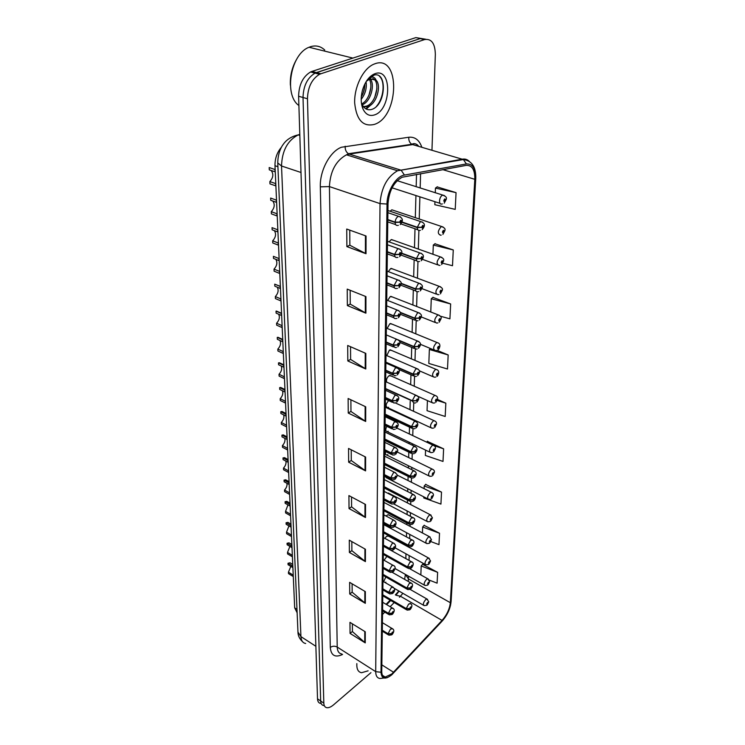 <?xml version="1.0" encoding="UTF-8"?>
<svg xmlns="http://www.w3.org/2000/svg" width="745" height="745" viewBox="0 0 745 745"><rect width="100%" height="100%" fill="white"/><g stroke="black" fill="none" stroke-linecap="round" stroke-linejoin="round"><path stroke-width="1.12" d="M386.888 556.422L384.075 560.249M388.592 536.177L386.571 536.251L384.886 538.374M388.937 515.121L388.089 514.665L386.012 516.006M389.281 493.488L387.661 493.218M388.676 400.614L388.648 400.633C385.705 403.976 385.361 406.304 387.614 407.617L388.545 407.254M391.153 375.992L389.03 375.75C386.897 377.585 386.106 379.699 386.655 382.092M391.553 350.42L389.421 350.141L386.776 355.616M391.963 324.094L389.821 323.758L387.149 328.433M392.382 296.966L390.231 296.594L387.67 300.459M392.82 269.01L390.659 268.591L388.322 271.627M393.258 240.179L391.106 239.713L389.104 241.892M393.714 210.435L391.861 209.811L390.082 211.226M395.362 594.882L398.873 590.999M386.078 604.288L390.156 600.153M385.109 476.316L386.366 477.741L387.288 477.424M385.687 451.582C385.128 453.752 385.491 454.888 386.767 455.018L387.819 454.599M386.832 426.354C385.295 429.427 385.407 431.187 387.176 431.644L388.182 431.253M385.789 576.975L383.666 581.733M385.156 582.599L385.873 582.171M297.134 612.781L294.685 607.864L274.989 165.725C274.886 158.536 277.056 152.352 281.489 147.165M374.633 124.331L374.828 124.247C399.311 116.09 400.447 54.366 375.005 63.735L373.347 64.396C362.852 69.108 354.08 87.277 354.676 103.052C356.492 120.113 363.15 127.199 374.633 124.331L374.828 124.247C399.311 116.09 400.447 54.366 375.005 63.735L373.347 64.396C362.852 69.108 354.08 87.277 354.676 103.052C356.492 120.113 363.15 127.199 374.633 124.331M391.805 673.983L385.193 677.075C382.93 676.814 381.785 674.989 381.757 671.599L388.024 203.571C389.076 190.832 393.779 182.059 402.123 177.245L466.174 165.39C472.069 165.101 474.956 169.739 474.807 179.312L450.334 602.705C449.635 608.954 446.879 614.858 442.055 620.417L391.805 673.983M391.796 674.802L442.13 621.125C447.307 615.156 450.259 608.823 451.014 602.128L475.664 178.902C475.822 168.631 472.73 163.639 466.398 163.937L404.433 175.066C396.023 176.174 386.925 191.26 387.018 204.037L380.993 672.269C381.598 679.068 385.202 679.906 391.796 674.802M425.907 39.261L415.822 37.613L311.978 71.408L316.42 72.572L315.042 73.131C307.378 77.797 303.373 85.917 303.019 97.502L320.667 700.98C320.788 703.634 321.775 705.152 323.628 705.543C321.775 705.152 320.788 703.634 320.667 700.98L303.019 97.502C303.373 85.917 307.378 77.797 315.042 73.131L420.18 38.591L316.42 72.572L320.899 73.755L319.521 74.314C311.857 78.998 307.843 87.146 307.462 98.75L323.824 703.131C323.935 705.785 324.922 707.303 326.766 707.694C328.713 707.974 331.004 707.005 333.639 704.779L370.945 672.661M366.056 236.007L346.732 229.05L346.881 246.604L366.019 253.728L366.056 236.007M349.759 230.14L349.861 245.245L366.019 253.728M349.861 245.161L346.881 246.604M365.935 296.594L347.226 289.116L347.366 305.58L365.907 313.189L365.935 296.594M350.159 290.28L350.252 304.128L365.907 313.189M350.252 304.044L347.366 305.58M365.823 353.4L347.692 345.484L347.822 360.962L365.795 368.999L365.823 353.4M350.532 346.732L350.616 359.435L365.795 368.999M350.616 359.341L347.822 360.962M365.721 406.798L348.129 398.501L348.25 413.075L365.693 421.465L365.721 406.798M350.886 399.804L350.96 411.473L365.693 421.465M350.96 411.38L348.25 413.075M365.274 631.797L349.964 622.354L350.057 633.399L365.246 642.888L365.274 631.797M352.366 623.835L352.422 631.592L365.246 642.888M352.422 631.481L350.057 633.399M365.348 591.642L349.638 582.348L349.731 593.998L365.329 603.329L365.348 591.642M352.106 583.81L352.162 592.21L365.329 603.329M352.162 592.107L349.731 593.998M365.432 549.261L349.293 540.162L349.386 552.445L365.413 561.609L365.432 549.261M351.826 541.587L351.882 550.695L365.413 561.609M351.882 550.592L349.386 552.445M365.525 504.467L348.921 495.593L349.033 508.584L365.497 517.524L365.525 504.467M351.528 496.989L351.593 506.879L365.497 517.524M351.593 506.768L349.033 508.584M365.618 457.058L348.539 448.453L348.651 462.198L365.59 470.887L365.618 457.058M351.221 449.803L351.286 460.54L365.59 470.887M351.286 460.438L348.651 462.198M356.836 663.609C356.566 669.057 358.14 672.083 361.548 672.716L368.104 670.835L361.548 672.716C358.14 672.083 356.566 669.057 356.836 663.609M431.96 150.248L435.341 54.441C435.08 43.424 431.495 38.47 424.557 39.578L320.899 73.755M440.388 316.206L449.924 318.832L450.651 303.969L432.892 297.385M442.847 263.274L452.504 265.714L453.267 249.957L434.959 243.764M434.94 201.699L434.829 204.717L455.232 209.364L456.052 192.638L437.157 186.902M425.563 450.092L425.358 455.456L443.005 461.434L443.62 448.835L427.332 441.357M423.793 496.85L423.756 497.949L440.938 504.095L441.515 492.128L425.665 484.436M430.889 541.587L438.973 544.623L439.522 533.252L424.082 525.365M429.26 580.094L437.101 583.167L437.632 572.346L422.583 564.31M448.173 354.965L429.362 349.47L428.831 363.448L447.494 369.008L448.173 354.965L437.138 350.374M427.425 400.577L427.043 410.691L445.193 416.474L445.836 403.175L437.501 399.46M445.836 403.175L437.194 400.475M426.54 442.167L427.5 441.18M443.62 448.835L434.009 445.631M441.515 492.128L424.203 486.029L424.101 488.692M424.203 486.029L425.833 484.259M439.522 533.252L422.657 527.004L422.424 532.982M422.657 527.004L424.25 525.178M437.632 572.346L421.186 565.967L420.841 574.944M421.186 565.967L422.741 564.114M429.362 349.47L430.433 348.492M450.651 303.969L431.271 298.754L430.768 312.062M431.271 298.754L433.069 297.227M453.267 249.957L433.301 245.049L432.947 254.343M433.301 245.049L435.145 243.615M456.052 192.638L435.453 188.094L435.276 192.806M435.453 188.094L437.352 186.762M378.004 104.691L378.711 103.201M311.978 71.408L310.59 71.958C302.926 76.605 298.931 84.697 298.605 96.254L317.519 698.829C317.649 701.483 318.646 703.01 320.499 703.41M293.092 576.444L288.501 573.641L288.436 572.197L293.027 574.991L293.092 576.444M288.008 563.248L288.073 564.71L292.692 567.494L292.627 566.032L288.008 563.248L290.029 562.81L291.565 563.741M288.436 572.197L290.82 566.368M382.306 630.466L388.043 633.958L392.345 633.902C393.379 632.44 393.388 631.825 392.382 632.086L391.563 633.622L392.559 632.542L392.354 633.362L391.563 633.706M391.563 633.622L388.043 633.725L390.492 629.097L392.587 628.799M382.315 630.223L388.043 633.725M382.781 595.059L406.249 608.833L410.476 608.805C411.491 607.371 411.519 606.756 410.532 606.979L409.731 608.497L410.7 607.445L410.495 608.255L409.731 608.581M409.731 608.497L406.249 608.591L408.67 604.018L410.672 603.757M382.79 594.827L406.249 608.591M426.773 605.285L424.156 605.62C422.76 604.502 423.262 602.509 425.674 599.632L426.95 599.036L428.729 601.709L428.217 602.761L427.5 602.528C426.512 603.934 426.485 604.54 427.425 604.325L428.207 602.835L427.276 603.869L427.481 603.068L428.217 602.761M428.207 602.835L428.72 601.839M292.208 556.692L287.561 553.926L287.496 552.436L292.142 555.211L292.208 556.692M287.058 543.263L287.132 544.763L291.798 547.519L291.733 546.02L287.058 543.263L288.995 542.854L290.652 543.831M287.496 552.436L289.898 546.402M382.585 610.062L388.396 613.526L392.755 613.498C393.798 612.018 393.816 611.403 392.792 611.626L391.963 613.191L392.969 612.111L392.764 612.939L391.963 613.275M391.963 613.191L388.396 613.284L390.874 608.6L392.997 608.339M382.585 609.82L388.396 613.284M291.304 536.437L286.601 533.699L286.527 532.172L291.239 534.919L291.304 536.437M286.08 522.757L286.154 524.294L290.885 527.032L290.811 525.486L286.08 522.757L287.924 522.375L289.712 523.409M286.527 532.172L288.939 525.905M382.865 589.09L388.76 592.526L393.174 592.526C394.235 591.046 394.254 590.403 393.211 590.608L392.373 592.191L393.388 591.102L393.183 591.958L392.373 592.275M392.373 592.191L388.76 592.275L391.274 587.535L393.407 587.321M382.865 588.839L388.76 592.275M290.373 515.661L285.614 512.942L285.54 511.387L290.308 514.087L290.373 515.661M285.084 501.72L285.158 503.294L289.945 505.995L289.87 504.412L285.084 501.72L286.816 501.366L288.743 502.447M285.54 511.387L287.961 504.877M383.154 567.532L389.132 570.94L393.611 570.968C394.692 569.478 394.701 568.817 393.649 568.994L392.801 570.596L393.816 569.506L393.621 570.381L392.801 570.679M392.801 570.596L389.132 570.679L391.684 565.883L393.015 565.297L393.835 565.706M383.154 567.28L389.132 570.679M289.423 494.326L284.599 491.644L284.525 490.042L289.349 492.715L289.423 494.326M284.05 480.115L284.134 481.736L288.976 484.399L288.902 482.769L284.05 480.115L285.67 479.789L287.747 480.935M284.525 490.042C286.508 487.835 287.309 485.582 286.937 483.282M383.452 545.368L389.514 548.73L394.058 548.795C395.148 547.286 395.167 546.616 394.096 546.765L393.239 548.385L394.254 547.296L394.068 548.19L393.239 548.469M393.239 548.385L389.523 548.46L392.103 543.608L393.388 543.049L394.263 543.478M383.452 545.098L389.523 548.46M383.06 574.6L406.844 588.243L411.128 588.252C412.162 586.799 412.181 586.175 411.193 586.371L410.374 587.917L411.352 586.855L411.147 587.693L410.374 587.991M410.374 587.917L406.844 588.001L409.294 583.372L411.315 583.149M383.06 574.358L406.844 588.001M383.34 553.591L407.45 567.094L411.799 567.131C412.851 565.669 412.87 565.027 411.864 565.194L411.035 566.759L412.013 565.706L411.817 566.554L411.035 566.843M411.035 566.759L407.459 566.843L409.946 562.158L411.976 561.972M383.34 553.339L407.459 566.843M383.628 531.995L408.083 545.349L412.488 545.424C413.55 543.952 413.568 543.291 412.553 543.431L411.715 545.014L412.702 543.962L412.516 544.828L411.715 545.098M411.715 545.014L408.092 545.089L410.607 540.349L412.656 540.209M383.628 531.744L408.092 545.089M324.736 50.036C320.732 46.264 316.094 45.128 310.833 46.609L309.063 47.261C290.55 53.929 283.677 95.22 298.894 105.501M296.156 60.131C291.882 67.907 289.954 76.26 290.382 85.191M366.074 81.754C366.968 88.078 365.339 93.954 361.195 99.374M364.854 83.952C364.901 88.562 363.718 92.846 361.306 96.803M370.153 78.821C375.331 84.157 370.917 101.711 362.294 104.738M369.203 79.212C373.338 85.032 369.399 100.37 361.558 103.974M367.211 80.041L371.68 77.126C373.673 76.837 375.117 77.834 376.029 80.125L370.042 78.858L366.382 81.261M376.029 80.125C381.663 85.247 376.849 103.965 367.872 106.572L363.588 106.805M372.817 78.542C380.537 81.056 376.514 103.21 366.363 106.153L363.43 106.6M363.001 109.003C365.73 114.581 369.632 116.537 374.688 114.851C391.581 109.543 392.289 67.031 374.94 73.699C369.231 76.055 365.069 81.605 362.433 90.359C360.627 97.502 360.822 103.713 363.001 109.003L362.005 104.114C364.147 108.649 367.248 110.456 371.317 109.524C386.078 105.865 387.54 71.129 374.111 75.105L367.369 79.808M370.665 76.232L371.904 75.487M379.456 76.307C385.323 81.168 383.945 98.117 376.299 106.544M376.923 88.702L374.707 97.483M369.287 105.939L365.702 108.742M370.814 87.817L368.971 95.192M364.705 87.118L363.327 92.687M373.385 74.37L373.888 74.761M371.811 104.123L366.261 109.059M288.445 472.414L283.566 469.769L283.482 468.13L288.371 470.765L288.445 472.414M282.998 457.933L283.081 459.6L287.989 462.226L287.915 460.55L282.998 457.933L284.488 457.635L286.723 458.827M283.482 468.13C285.558 465.821 286.35 463.483 285.884 461.099M383.759 522.552L389.905 525.877L394.515 525.979C395.623 524.461 395.642 523.763 394.561 523.884L393.686 525.532L394.71 524.443L394.524 525.355L393.686 525.616M393.686 525.532L389.914 525.607L392.531 520.681L393.77 520.159C396.573 521.826 396.768 524.005 394.338 526.706M383.759 522.282L389.914 525.607M287.44 449.906L282.495 447.307L282.411 445.612L287.365 448.211L287.44 449.906M281.917 435.145L281.992 436.859L286.965 439.438L286.89 437.715L281.917 435.145L283.258 434.875L285.67 436.123M282.411 445.612C284.581 443.219 285.372 440.779 284.786 438.302M384.066 499.075L390.315 502.354L394.99 502.493C396.117 500.966 396.126 500.249 395.036 500.342L394.142 502L395.176 500.919L394.999 501.851L394.142 502.093M394.142 502L390.324 502.074L392.978 497.092L394.152 496.589L395.176 497.045M384.075 498.796L390.324 502.074M286.406 426.783L281.396 424.222L281.312 422.49L286.322 425.041L286.406 426.783M280.8 411.724L280.884 413.484L285.922 416.017L285.847 414.257L280.8 411.724L281.992 411.491L284.59 412.795M281.312 422.49C283.575 419.984 284.357 417.442 283.659 414.881M384.392 474.9L390.734 478.122L395.474 478.309C396.619 476.772 396.629 476.027 395.521 476.092L394.617 477.768L395.66 476.688L395.493 477.638L394.617 477.871M394.617 477.768L390.734 477.834L393.435 472.786L394.543 472.321L395.642 472.796M384.392 474.612L390.734 477.834M383.926 509.804L408.735 522.999L413.205 523.102C414.276 521.621 414.295 520.941 413.27 521.053L412.413 522.655L413.401 521.602L413.224 522.487L412.413 522.748M412.413 522.655L408.735 522.729L411.296 517.924L413.345 517.822M383.926 509.543L408.735 522.729M384.234 486.988L409.396 499.997L413.931 500.137C415.021 498.647 415.04 497.949 413.997 498.032L413.14 499.653L414.127 498.601L413.95 499.504L413.13 499.746M413.14 499.653L409.405 499.718L411.994 494.857L414.062 494.801M384.234 486.709L409.405 499.718M384.541 463.511L410.085 476.334L414.686 476.511C415.785 475.012 415.812 474.286 414.751 474.341L413.875 475.981L414.872 474.928L414.704 475.859L413.875 476.074M413.875 475.981L410.095 476.046L412.721 471.119L414.797 471.11M384.55 463.232L410.095 476.046M285.344 403.008L280.269 400.503L280.185 398.705L285.26 401.22L285.344 403.008M279.654 387.642L279.738 389.449L284.851 391.945L284.767 390.129L279.654 387.642L280.679 387.447L283.472 388.797M280.185 398.705C282.551 396.089 283.324 393.453 282.485 390.79M384.727 449.989L391.162 453.165L395.977 453.388C397.141 451.842 397.15 451.079 396.023 451.097L395.111 452.811L396.154 451.731L395.995 452.699L395.111 452.904M395.111 452.811L391.172 452.867L393.909 447.754L396.135 447.81M384.727 449.691L391.172 452.867M284.245 378.562L279.105 376.104L279.021 374.26L284.162 376.719L284.245 378.562M278.481 362.871L278.565 364.743L283.743 367.173L283.659 365.301L278.481 362.871L282.318 364.119M279.021 374.26C281.498 371.522 282.253 368.766 281.256 366.009M385.072 424.324L391.609 427.434L395.614 427.174L396.498 427.704C397.672 426.149 397.69 425.367 396.545 425.348L395.614 427.071L396.657 426L396.508 426.997L395.614 427.174M395.614 427.071L391.609 427.127L394.394 421.949L396.629 422.043M385.072 424.017L391.609 427.127M283.128 353.409L277.913 350.997L277.82 349.107L283.044 351.51L283.128 353.409M277.261 337.392L277.354 339.31L282.597 341.685L282.513 339.767L277.261 337.392L281.126 338.724M277.82 349.107C280.427 346.229 281.144 343.371 279.99 340.502M385.426 397.849L392.066 400.903L396.135 400.642L397.029 401.22C398.221 399.655 398.24 398.845 397.076 398.789L396.135 400.54L397.178 399.469L397.048 400.493L396.135 400.642M396.135 400.54L392.075 400.587L394.897 395.334L397.141 395.483M385.426 397.532L392.075 400.587M281.964 327.521L276.684 325.174L276.591 323.228L281.88 325.565L281.964 327.521M276.022 311.159L276.116 313.133L281.433 315.452L281.34 313.477L276.022 311.159L279.906 312.574M276.591 323.228C279.319 320.201 280.008 317.212 278.667 314.25M385.789 370.544L392.541 373.524L396.675 373.264L397.579 373.897C398.789 372.323 398.808 371.485 397.625 371.382L396.675 373.161L397.718 372.09L397.597 373.143L396.675 373.264M396.675 373.161L392.541 373.198L395.418 367.872L397.662 368.077M385.798 370.218L392.541 373.198M280.772 300.859L275.417 298.577L275.324 296.575L280.688 298.847L280.772 300.859M274.737 284.152L274.831 286.182L280.222 288.436L280.129 286.397L274.737 284.152L280.362 286.359M275.324 296.575C278.183 293.4 278.835 290.28 277.289 287.216M386.171 342.365L393.025 345.27L397.225 345.01L398.147 345.689C399.376 344.106 399.394 343.24 398.203 343.1L397.225 344.898L398.277 343.836L398.165 344.907L397.225 345.01M397.225 344.898L393.034 344.935L395.949 339.534L398.203 339.776M386.171 342.02L393.034 344.935M384.867 439.354L410.793 451.964L415.459 452.178C416.576 450.678 416.595 449.933 415.524 449.952L414.639 451.61L415.635 450.567L415.477 451.517L414.639 451.712M414.639 451.61L410.802 451.675L413.466 446.683L415.552 446.711M384.876 439.066L410.802 451.675M385.202 414.49L411.519 426.866L415.421 426.615L416.25 427.127C417.386 425.609 417.414 424.846 416.325 424.827L415.421 426.512L416.427 425.46L416.269 426.438L415.421 426.615M415.421 426.512L411.529 426.559L414.229 421.512L416.334 421.586M385.202 414.192L411.529 426.559M385.547 388.871L412.264 400.996L416.231 400.745L417.07 401.304C418.224 399.786 418.252 398.994 417.144 398.938L416.231 400.642L417.237 399.599L417.098 400.596L416.231 400.745M416.231 400.642L412.274 400.689L415.021 395.576L417.126 395.688M385.547 388.564L412.274 400.689M385.901 362.48L413.037 374.335L417.06 374.083L417.917 374.688C419.09 373.161 419.109 372.342 417.992 372.249L417.07 373.981L418.075 372.938L417.936 373.962L417.06 374.083M417.07 373.981L413.047 374.018L415.84 368.831L417.954 368.989M385.901 362.163L413.047 374.018M399.152 340.679L413.838 346.835L417.926 346.583L418.792 347.245C419.975 345.699 420.003 344.861 418.867 344.721L417.926 346.472L418.941 345.438L418.811 346.481L417.926 346.583M417.926 346.472L413.847 346.509L416.678 341.247L418.792 341.452M398.696 340.158L413.847 346.509M279.552 273.406L274.113 271.189L274.02 269.122L279.459 271.329L279.552 273.406M273.406 256.327L278.881 258.496L278.975 260.601L273.508 258.422L273.406 256.327M274.02 269.122C277.019 265.779 277.624 262.519 275.855 259.353M386.553 313.263L393.528 316.085L397.802 315.824L398.733 316.56C399.99 314.967 400 314.073 398.789 313.878L397.802 315.703L398.854 314.651L398.752 315.759L397.802 315.824M397.802 315.703L393.537 315.731L396.498 310.265L398.761 310.553M386.562 312.909L393.537 315.731M278.285 245.105L272.772 242.963L272.67 240.831L278.192 242.972L278.285 245.105M272.046 227.644L277.596 229.739L277.699 231.909L272.149 229.805L272.046 227.644M272.67 240.831C275.818 237.301 276.376 233.902 274.346 230.643M386.962 283.193L394.049 285.922L398.389 285.661L399.339 286.462C400.614 284.86 400.633 283.938 399.394 283.696L398.389 285.549L399.441 284.497L399.357 285.633L398.389 285.661M398.389 285.549L394.058 285.568L397.066 280.008L399.329 280.353M386.962 282.83L394.058 285.568M276.982 215.929L271.394 213.871L271.282 211.673L276.879 213.731L276.982 215.929M270.64 198.068L276.274 200.079L276.376 202.314L270.742 200.293L270.64 198.068M271.282 211.673C274.579 207.939 275.082 204.391 272.782 201.029M387.372 252.108L394.589 254.743L399.003 254.483L399.963 255.339C401.257 253.738 401.276 252.788 400.028 252.481L399.003 254.362L400.056 253.319L399.981 254.483L399.003 254.483M399.003 254.362L394.599 254.371L397.662 248.737L399.916 249.128M387.381 251.736L394.599 254.371M275.641 185.831L269.96 183.857L269.858 181.594L275.538 183.559L275.641 185.831M269.187 167.55L274.905 169.478L275.007 171.788L269.299 169.851L269.187 167.55M269.858 181.594C273.313 177.636 273.741 173.93 271.143 170.475M387.81 219.952L395.148 222.485L399.637 222.233L400.614 223.155C401.928 221.544 401.955 220.557 400.68 220.194L399.637 222.103L400.689 221.069L400.633 222.271L399.637 222.233M399.637 222.103L395.148 222.103C395.446 219.384 396.48 217.484 398.268 216.385L400.521 216.814M387.81 219.57L395.148 222.103M400.288 312.695L414.658 318.46L418.811 318.208L419.686 318.916C420.897 317.37 420.925 316.504 419.77 316.318L418.811 318.087L419.826 317.063L419.714 318.134L418.811 318.208M418.811 318.087L414.667 318.115L417.545 312.788L419.668 313.04M400.177 312.304L414.667 318.115M401.043 283.622L415.505 289.162L419.724 288.902L420.618 289.675C421.847 288.119 421.875 287.225 420.702 286.993L419.733 288.79L420.748 287.766L420.646 288.874L419.724 288.902M419.733 288.79L415.514 288.809L418.439 283.407L420.562 283.696M401.034 283.268L415.514 288.809M401.583 253.514L416.381 258.897L420.674 258.645L421.577 259.474C422.825 257.91 422.853 256.978 421.67 256.699L420.674 258.524L421.689 257.509L421.605 258.636L420.674 258.645M420.674 258.524L416.399 258.534L419.361 253.058L421.484 253.393M401.648 253.179L416.399 258.534M401.955 222.345L417.293 227.616L421.651 227.365L422.573 228.259C423.831 226.685 423.868 225.726 422.657 225.39L421.651 227.234L422.666 226.229L422.592 227.393L421.651 227.365M421.651 227.234L417.302 227.244L420.32 221.684L422.434 222.057M402.086 222.019L417.302 227.244M427.583 585.179L425.022 585.495C423.551 584.359 424.045 582.329 426.512 579.386L427.76 578.818L429.614 581.538L429.083 582.581L428.366 582.32C427.369 583.745 427.341 584.359 428.291 584.164L429.083 582.664L428.142 583.689L428.347 582.879L429.083 582.581M429.083 582.664L429.604 581.677M428.422 564.533L425.917 564.84C424.361 563.676 424.846 561.6 427.379 558.601L428.589 558.052L430.517 560.827L429.986 561.86L429.26 561.572C428.245 562.996 428.217 563.63 429.176 563.471L429.977 561.944L429.036 562.978L429.232 562.14L429.986 561.86M429.977 561.944L430.508 560.966M429.269 543.329L426.838 543.617C425.199 542.435 425.674 540.311 428.263 537.247L429.437 536.726L431.439 539.557L430.908 540.581L430.172 540.255C429.139 541.699 429.111 542.341 430.089 542.202L430.433 541M430.899 540.665L431.429 539.697M430.442 540.972L430.908 540.581M430.135 521.537L427.788 521.807C426.056 520.606 426.522 518.436 429.176 515.298L430.303 514.804L432.398 517.7L431.849 518.706L431.104 518.352C430.07 519.796 430.042 520.466 431.02 520.355L431.849 518.799L430.899 519.824L431.085 518.958L431.849 518.706M431.849 518.799L432.389 517.84M431.02 499.141L428.766 499.392C426.941 498.172 427.388 495.956 430.116 492.743L431.187 492.268C432.92 493.032 433.646 494.019 433.376 495.229L432.826 496.226L432.072 495.835C431.02 497.288 430.983 497.977 431.979 497.893L432.817 496.319L431.867 497.343L432.044 496.459L432.826 496.226M432.817 496.319L433.367 495.369M431.932 476.102L429.781 476.334C427.844 475.105 428.282 472.833 431.076 469.536L432.1 469.089C433.86 469.769 434.614 470.784 434.382 472.116L433.823 473.103L433.059 472.675C431.998 474.146 431.96 474.844 432.975 474.798L433.823 473.196L432.864 474.22L433.031 473.317L433.823 473.103M433.823 473.196L434.372 472.265M432.864 452.411L430.824 452.625C428.785 451.368 429.195 449.049 432.072 445.668L433.031 445.249C434.838 445.873 435.639 446.907 435.415 448.35L434.856 449.319L434.084 448.853C433.003 450.325 432.966 451.051 433.99 451.032L434.856 449.412L433.888 450.436L434.056 449.505L434.856 449.319M434.856 449.412L435.406 448.49M433.813 428.021L431.895 428.217C429.744 426.941 430.144 424.566 433.087 421.102L433.981 420.711C435.834 421.26 436.672 422.313 436.486 423.877L435.918 424.836L435.136 424.333C434.037 425.814 434 426.559 435.033 426.578L435.909 424.929L434.94 425.954L435.108 425.004L435.918 424.836M435.909 424.929L436.477 424.026M434.791 402.915L433.003 403.092C430.731 401.788 431.113 399.367 434.139 395.8L434.968 395.446C436.868 395.93 437.743 397.01 437.585 398.687L437.008 399.627L436.216 399.078C435.099 400.568 435.071 401.341 436.114 401.387L437.008 399.73L436.03 400.745L436.188 399.776L437.008 399.627M437.008 399.73L437.566 398.836M435.788 377.054L434.149 377.203C431.755 375.89 432.119 373.403 435.22 369.734L435.974 369.418C437.93 369.827 438.842 370.935 438.712 372.742L438.135 373.664L437.324 373.068C436.197 374.567 436.16 375.359 437.222 375.452L438.125 373.767L437.157 374.782L437.296 373.785L438.135 373.664M438.125 373.767L438.703 372.891M436.812 350.401L435.341 350.532C432.817 349.2 433.143 346.649 436.337 342.877L437.008 342.598C439.001 342.914 439.96 344.05 439.885 346.006L439.289 346.9L438.479 346.257C437.324 347.766 437.296 348.586 438.367 348.716L439.289 347.012L438.311 348.017L438.442 347.002L439.289 346.9M439.289 347.012L439.867 346.155M437.864 322.93L436.561 323.032C433.897 321.672 434.214 319.065 437.492 315.191L438.079 314.939C440.668 316.048 441.664 317.212 441.087 318.432L440.481 319.316L439.662 318.618C438.498 320.136 438.46 320.974 439.55 321.151L440.481 319.419L439.503 320.424L439.625 319.382L440.481 319.316M439.476 319.512L439.96 319.698M440.481 319.419L441.068 318.59M438.945 294.582L437.827 294.666C435.024 293.288 435.313 290.606 438.675 286.62L439.178 286.406C441.878 287.505 442.93 288.706 442.325 290.001L441.72 290.857L440.882 290.112C439.699 291.63 439.662 292.496 440.77 292.72L441.711 290.969L440.733 291.965L440.844 290.895L441.72 290.857M440.677 291.044L441.18 291.239M441.711 290.969L442.306 290.15M440.705 291.006L441.18 291.193M440.053 265.332L439.14 265.397C436.188 264 436.44 261.244 439.904 257.137L440.304 256.969C443.107 258.021 444.206 259.251 443.601 260.648L442.986 261.486L442.139 260.685C440.938 262.203 440.9 263.106 442.027 263.376L442.986 261.597L442.008 262.594L442.102 261.486L442.986 261.486M441.915 261.672L442.446 261.858M442.986 261.597L443.582 260.806M441.943 261.635L442.446 261.812M441.198 235.131L440.491 235.178C437.389 233.753 437.613 230.931 441.17 226.694L441.468 226.564C444.402 227.597 445.547 228.864 444.923 230.354L444.299 231.155L443.443 230.289C442.223 231.825 442.185 232.757 443.322 233.073L444.299 231.276L443.312 232.263L443.405 231.127L444.299 231.155M443.191 231.332L443.75 231.518M444.299 231.276L444.905 230.512M443.219 231.295L443.75 231.472M442.372 203.925L441.887 203.953C438.442 205.434 439.01 196.689 442.474 195.237L442.67 195.153C445.724 196.168 446.935 197.462 446.292 199.045L445.659 199.828L444.784 198.896C443.545 200.442 443.508 201.401 444.663 201.774L445.65 199.949L444.672 200.927L444.746 199.762L445.659 199.828M444.514 199.995L445.1 200.181M445.65 199.949L446.264 199.213M444.542 199.958L445.1 200.135M296.985 609.317L294.685 607.864M277.913 166.703L274.989 165.725M342.579 654.473C335.12 657.919 331.022 655.563 330.296 647.424L320.322 186.837L329.42 186.585L337.224 647.07C337.392 651.242 338.928 653.551 341.843 653.989M320.322 186.837C319.689 170.633 329.988 151.384 341.461 147.24L408.8 137.248C414.937 136.68 419.286 140.023 421.856 147.286M404.433 175.066L401.276 170.372L400.298 169.944L349.275 154.085L346.313 154.904C335.893 160.687 330.258 171.248 329.42 186.585L380.024 203.608C381.272 187.74 387.121 176.788 397.551 170.763L462.44 159.151C465.131 158.722 467.432 159.486 469.331 161.432M417.209 144.726L417.424 145.256M450.464 605.676L451.014 602.128M475.664 178.902L475.757 178.53C476.092 167.048 471.967 160.715 463.39 159.551L412.683 144.605L349.275 154.085L348.437 153.721C346.09 152.129 345 149.633 345.177 146.234M466.398 163.937L463.39 159.551L397.551 170.763L346.481 154.839L348.437 153.721L411.864 144.269C409.582 142.789 408.567 140.451 408.8 137.248M387.018 204.037L380.024 203.608L375.704 671.655L380.993 672.269M387.419 677.643L380.006 678.471C377.184 678.127 375.75 675.855 375.704 671.655L337.224 647.07C334.831 645.822 332.521 645.943 330.296 647.424M307.462 98.75L298.605 96.254M323.824 703.131L317.519 698.829M424.557 39.578L420.18 38.591M419.426 146.579L411.864 144.269C413.894 143.049 416.036 143.534 418.308 145.75M474.807 179.312L442.781 169.627M393.565 672.269L381.85 664.866M442.055 620.417L400.428 596.233L402.887 593.318M382.52 614.457L384.802 612.139M390.147 606.7L394.226 602.547M399.432 597.248L400.428 596.233L395.94 595.218L399.087 591.12M408.213 581.426L408.567 576.192M450.334 602.705L408.483 578.977L405.401 574.404M409.033 560.38L409.182 555.593M409.415 547.566L409.433 546.932M409.685 538.654L409.806 534.444M410.048 526.38L410.104 524.629M410.355 516.304L410.458 512.718M410.7 504.616L410.793 501.702M411.035 493.311L411.128 490.387M411.37 482.257L411.491 478.094M411.743 469.657L411.808 467.432M412.06 459.265L412.218 453.807L410.793 451.964M412.469 445.296L412.516 443.824M412.758 435.62L412.963 428.822M413.224 420.217L413.242 419.537M413.484 411.287L413.736 403.064M414.239 386.245L414.527 376.523M415.002 360.45L415.347 349.144M415.803 333.881L416.185 320.899M416.623 306.502L417.06 291.742M417.461 278.257L417.954 261.616M418.336 249.128L418.886 230.494M419.23 219.049L419.891 196.829M420.161 187.991L420.59 173.65M365.059 456.778L365.041 470.551M364.985 504.179L364.966 517.179M364.91 548.963L364.892 561.255M364.836 591.334L364.817 602.975M364.771 631.499L364.752 642.525M365.143 406.528L365.125 421.139M365.236 353.149L365.208 368.682M365.329 296.342L365.301 312.9M365.432 235.783L365.404 253.449M299.807 134.398L298.177 134.901C287.579 140.451 282.029 150.807 281.526 165.995L300.933 636.621C301.185 640.663 302.768 642.954 305.692 643.494M315.871 646.297L300.933 636.621L297.963 632.058L277.755 162.941C277.913 151.542 282.439 145.303 283.249 144.39C283.994 143.208 288.185 137.08 298.177 134.901L299.835 135.413M277.755 162.941L281.526 165.995L300.999 172.486M391.712 634.852L388.927 635.215L388.043 633.958M409.815 609.792L407.142 610.127L406.249 608.833M410.169 589.425L427.574 599.371M392.075 614.504L389.337 614.849L388.396 613.526M392.447 593.588L389.775 593.914L388.76 592.526M392.82 572.086L390.222 572.393L389.132 570.94M393.202 549.968L390.678 550.266L389.514 548.73M410.411 589.286L407.804 589.612L406.844 588.243M411.026 568.221L408.483 568.528L407.45 567.094M411.65 546.569L409.182 546.858L408.083 545.349M379.55 102.493L381.03 98.433M393.584 527.218L391.162 527.497L389.905 525.877M393.975 503.797L391.665 504.058L390.315 502.354M394.375 479.687L392.177 479.92L390.734 478.122M412.292 524.312L409.908 524.582L408.735 522.999M412.944 501.413L410.663 501.664L409.396 499.997M413.615 477.852L411.436 478.085L410.085 476.334M394.785 454.841L392.717 455.055L391.162 453.165M395.204 429.232L393.276 429.427L391.609 427.434M395.623 402.831L393.854 402.998L392.066 400.903M396.051 375.582L394.459 375.741L392.541 373.524M396.498 347.468L395.083 347.598L393.025 345.27M414.993 428.617L413.065 428.803L411.519 426.866M415.71 402.877L413.931 403.045L412.264 400.996M416.436 376.337L414.816 376.486L413.037 374.335M417.181 348.977L415.738 349.098L413.838 346.835M396.945 318.432L395.735 318.534C394.384 318.776 393.649 317.957 393.528 316.085M397.402 288.427L396.405 288.511C394.971 288.799 394.179 287.933 394.049 285.922M397.877 257.416L397.113 257.472C395.576 257.807 394.738 256.895 394.589 254.743M398.361 225.325L397.839 225.372C396.21 225.763 395.306 224.804 395.148 222.485M417.954 320.741L416.688 320.844L414.658 318.46M418.737 291.593L417.675 291.677C416.334 291.928 415.608 291.09 415.505 289.162M419.547 261.486L418.699 261.542C417.265 261.84 416.492 260.964 416.381 258.897M420.376 230.363L419.761 230.41C418.234 230.754 417.414 229.823 417.293 227.616M409.638 568.668L428.422 579.163M387.81 535.748L429.297 558.405M388.089 514.665L430.2 537.089M388.369 493.022L431.122 515.186M396.973 474.984L432.072 492.659M397.281 452.01L433.041 469.499M396.843 428.049L434.046 445.668M395.306 402.924L435.071 421.139M389.868 375.424L436.123 395.884M390.184 349.843L437.213 369.865M390.501 323.498L438.33 343.045M390.836 296.361L439.485 315.396M391.172 268.396L440.668 286.872M391.516 239.555L441.887 257.425M391.861 209.811L443.145 227.02M397.197 180.69L444.439 195.609M430.759 427.686L387.614 407.617M429.753 452.113L387.176 431.644M428.785 475.841L386.767 455.018M427.844 498.917L386.366 477.741M385.193 677.075L382.558 675.398M451.097 601.578L475.757 178.53M319.521 74.314L310.59 71.958M404.61 579.368L405.401 574.525M405.839 558.61L405.969 553.824M406.193 545.806L406.211 545.238M406.444 536.894L406.556 532.694M406.779 524.638L406.835 522.943M407.068 514.572L407.161 510.986M407.385 502.903L407.468 500.016M407.701 491.607L407.785 488.683M408.009 480.562L408.12 476.418M408.362 467.972L408.418 465.746M408.651 457.588L408.8 452.131M409.033 443.647L409.079 442.167M409.303 433.972L409.499 427.118M409.731 418.588L409.75 417.917M409.983 409.675L410.206 401.35M410.672 384.662L410.951 374.791M411.389 358.904L411.706 347.412M412.125 332.372L412.497 319.158M412.888 305.031L413.307 289.991M413.671 276.842L414.146 259.884M414.481 247.75L415.002 228.771M415.31 217.726L415.933 195.553M416.176 186.725L416.52 174.386M386.636 604.623L390.725 600.489M302.47 641.613C299.471 638.763 297.963 635.578 297.963 632.058M290.029 562.81L292.757 564.449M382.418 622.68L391.945 628.445C394.329 629.46 394.412 631.471 392.205 634.47M382.297 631.173L388.247 634.796M410.011 603.403C412.413 604.381 412.525 606.374 410.327 609.391M382.772 595.823L406.453 609.727M394.273 588.345L423.514 605.247M427.276 604.893L428.72 601.932M288.995 542.854L291.863 544.548M382.688 602.286L392.289 607.967C394.757 608.935 394.859 610.975 392.606 614.094M382.576 610.807L388.611 614.411M287.924 522.375L290.96 524.126M382.967 581.333L392.652 586.93C395.157 588.699 395.278 590.776 393.025 593.15M382.856 589.882L388.974 593.458M286.816 501.366L290.019 503.164M383.256 559.793L393.015 565.297C395.66 566.144 395.8 568.258 393.444 571.629M383.144 568.37L389.365 571.909M285.67 479.789L289.06 481.652M383.554 537.639L393.388 543.049C396.107 544.753 396.275 546.895 393.882 549.484M383.433 546.243L389.756 549.754M392.261 572.346L410.607 582.786C413.093 583.689 413.214 585.719 410.97 588.867M383.051 575.401L407.059 589.183M390.929 550.332L411.212 561.59C413.773 562.438 413.922 564.496 411.64 567.774M383.33 554.429L407.683 568.081M383.731 524.601L411.836 539.808C414.49 540.609 414.648 542.705 412.32 546.094M383.619 532.889L408.325 546.392M309.063 47.261L352.879 58.091M366.363 106.153L367.872 106.572M284.488 457.635L288.082 459.553M383.861 514.851L393.77 520.159M383.74 523.484L390.166 526.957M283.258 434.875L287.067 436.849M384.169 491.402L394.152 496.589C397.085 498.219 397.299 500.444 394.794 503.266M384.057 500.063L390.585 503.49M281.992 411.491L286.024 413.512M384.495 467.245L394.543 472.321C398.361 475.087 397.588 475.412 395.269 479.119M384.383 475.943L391.013 479.324M384.02 502.428L412.469 517.412C415.338 518.213 415.524 520.345 413.019 523.81M383.917 510.744L408.986 524.089M384.327 479.631L413.112 494.373C415.989 495.937 416.194 498.107 413.736 500.891M384.215 487.975L409.666 501.152M384.644 456.182L413.782 470.663C416.762 472.144 416.995 474.36 414.471 477.303M384.532 464.563L410.365 477.545M280.679 387.447L284.963 389.523M384.83 442.372L394.943 447.317C398.854 450.064 398.212 450.315 395.763 454.245M384.709 451.097L391.46 454.431M279.319 362.713L283.864 364.836M385.174 416.734L395.353 421.54C400.214 423.924 397.746 426.512 396.265 428.617M385.053 425.497L391.926 428.785M277.913 337.271L282.728 339.441M385.528 390.305L395.772 394.962C400.829 397.281 398.333 400.046 396.778 402.188M385.407 399.106L392.401 402.328M276.451 311.075L281.563 313.3M385.891 363.038L396.2 367.546C401.453 369.79 398.947 372.742 397.308 374.921M385.77 371.885L392.904 375.042M386.264 334.896L396.638 339.245C401.639 341.499 400.139 343.65 397.858 346.779M386.143 343.799L393.416 346.891M384.969 432.053L414.462 446.255C417.535 447.708 417.787 449.961 415.235 453.016M412.236 453.807L414.295 453.593M384.858 440.472L411.082 453.249M385.295 407.217L415.161 421.121C418.336 422.937 418.625 425.227 416.008 428.012M385.184 415.673L411.827 428.226M385.64 381.636L415.868 395.213C420.757 397.56 418.29 400.139 416.818 402.244M385.994 355.281L416.604 368.505C421.67 370.787 419.184 373.543 417.638 375.685M398.901 369.52L413.391 375.862M386.357 328.107L417.358 340.959C422.266 343.296 420.571 345.354 418.494 348.297M399.776 342.393L414.22 348.464M386.655 305.841L397.085 310.013C402.188 312.229 400.912 314.306 398.417 317.724M386.534 314.8L393.947 317.808M387.055 275.818L397.541 279.813C402.756 281.973 401.713 283.994 398.994 287.71M386.934 284.851L394.505 287.775M387.474 244.779L398.016 248.588C404.079 250.385 401.639 254.324 399.59 256.68M387.353 253.896L395.083 256.727M387.903 212.679L398.501 216.292C402.989 217.847 403.557 220.622 400.205 224.59M387.782 221.88L395.679 224.618M386.729 300.086L418.131 312.546C423.123 314.781 421.651 316.867 419.37 320.043M400.372 314.278L415.067 320.192M387.121 271.171L418.923 283.202C423.979 285.41 422.797 287.346 420.273 290.876M400.782 285.186L415.952 291.006M387.521 241.324L419.742 252.89C425.572 254.781 423.123 258.44 421.204 260.759M400.996 255.088L416.865 260.871M387.931 210.5L420.59 221.572C426.624 223.351 424.184 227.262 422.164 229.637M400.968 223.928L417.805 229.739M395.036 568.547L424.333 585.104M428.124 584.76L429.604 581.761M395.101 547.817L425.172 564.421M429.008 564.095L430.508 561.05M394.729 526.324L426.038 543.179M429.902 542.863L431.429 539.78M393.705 503.918L426.922 521.351M430.834 521.053L432.389 517.924M431.783 498.629L433.367 495.462M432.761 475.561L434.372 472.349M433.758 451.842L435.406 448.583M434.791 427.434L436.477 424.119M417.787 396.247L431.783 402.542M435.853 402.3L437.576 398.938M419.314 370.777L432.854 376.635M436.942 376.411C437.594 376.234 438.181 375.089 438.703 372.994M420.366 344.302L433.944 349.954M438.069 349.74C438.805 349.461 439.401 348.297 439.867 346.257M421.214 316.914L435.08 322.436M439.224 322.24L441.068 318.692M421.921 288.613L436.253 294.07M440.416 293.884L442.316 290.261M422.462 259.353L437.464 264.792M441.645 264.615L443.592 260.918M442.912 234.405L444.914 230.624M392.075 187.824L440.025 203.348M444.216 203.199L446.274 199.325"/></g></svg>
